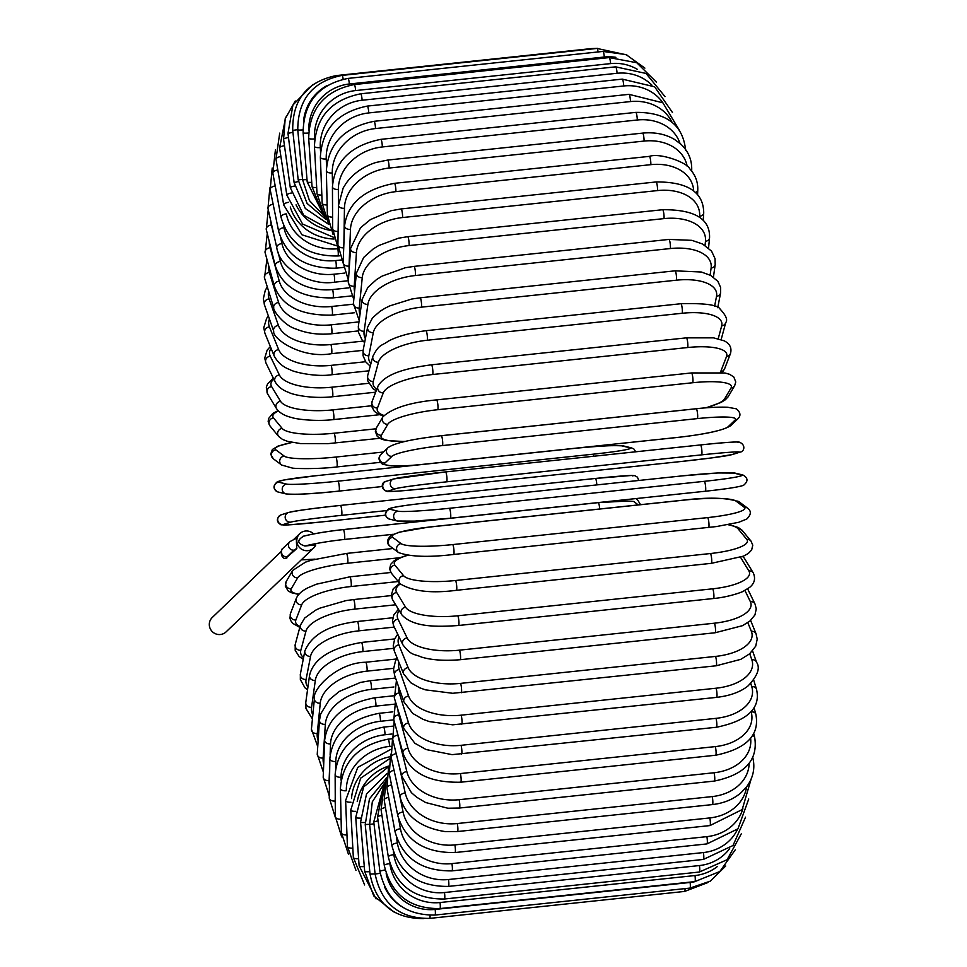 <?xml version="1.0" encoding="UTF-8"?>
<svg xmlns="http://www.w3.org/2000/svg" width="967" height="967" viewBox="0 0 967 967"><rect width="100%" height="100%" fill="white"/><g stroke="black" fill="none" stroke-linecap="round" stroke-linejoin="round"><path stroke-width="1.45" d="M313.61 533.929A9.984 9.791 -133.8 0 0 296.881 541.883A9.984 9.791 -133.8 0 0 315.786 544.868L304.931 546.017C297.171 543.502 296.76 540.227 303.698 536.189A44.917 5.27 -7.1 0 1 343.188 529.614A4.992 0.774 -96 0 1 343.285 529.578C327.293 531.318 313.755 533.579 302.695 536.371M295.612 538.728C296.253 537.447 296.531 538.643 296.434 542.318L296.833 548.555L285.47 558.539C280.648 558.769 280.188 549.304 282.932 548.337A4.992 4.895 -133.8 0 0 286.994 556.859A44.917 5.27 172.9 0 0 286.776 558.189M599.661 509.005A4.992 0.774 -96 0 0 598.247 502.598L627.849 501.027L633.723 501.474L638.244 504.919M622.047 501.003A9.984 9.791 -133.8 0 1 622.845 499.963M635.899 498.585A9.984 9.791 -133.8 0 1 639.949 504.738M313.586 548.059L226.097 631.874A9.984 9.791 -133.8 0 1 209.38 625.709A9.984 9.791 -133.8 0 1 212.281 617.466L281.071 551.577M677.589 437.398A4.992 0.774 -96 0 0 677.686 437.422L422.724 464.402C417.587 464.97 403.626 466.348 391.369 465.901L382.606 464.293C378.496 460.848 377.928 457.572 380.925 454.466L387.924 447.757A4.992 4.895 46.2 0 0 391.986 456.279L384.987 462.988A44.917 5.27 172.9 0 0 422.821 464.353L677.77 437.386A44.917 5.27 172.9 0 0 728.199 426.677L735.198 419.968A44.917 5.27 172.9 0 0 697.376 418.602L442.415 445.582A44.917 5.27 172.9 0 0 391.986 456.279M442.415 445.582A4.992 0.774 -96 0 0 442.535 440.287A4.992 0.774 -96 0 0 441.278 435.694A4.992 0.774 -96 0 0 441.194 435.742M441.375 435.718L696.155 408.763A4.992 0.774 84 0 1 696.24 408.727A4.992 0.774 84 0 1 697.497 413.308A4.992 0.774 84 0 1 697.376 418.602M387.924 447.757C394.258 443.067 412.051 439.042 441.278 435.694L696.24 408.727C701.377 408.159 715.338 406.769 727.595 407.228L736.358 408.823C740.468 412.28 741.036 415.556 738.039 418.663A4.992 4.895 -133.8 0 1 735.198 419.968M738.039 418.663L731.04 425.359A4.992 4.895 -133.8 0 1 728.199 426.677M731.04 425.359C724.706 430.061 706.913 434.074 677.686 437.422A4.992 0.774 -96 0 0 677.77 437.386M380.925 454.466A4.992 4.895 46.2 0 0 384.987 462.988M705.378 407.881A44.917 9.09 172.1 0 0 724.621 398.9L731.052 387.936A44.917 9.09 172.1 0 0 692.723 382.739L437.761 409.706A4.992 0.774 -96 0 0 437.809 404.279A4.992 0.774 -96 0 0 436.564 399.903A4.992 0.774 -96 0 0 436.419 400.024M691.381 373.057A4.992 0.774 84 0 1 691.526 372.936L436.564 399.903C410.322 402.345 392.421 408.001 382.872 416.874A4.992 4.823 30.4 0 0 387.84 424.247L381.397 435.21A44.917 9.09 172.1 0 0 405.137 441.411M437.761 409.706A44.917 9.09 172.1 0 0 387.84 424.247M731.052 387.936A4.992 4.823 -149.6 0 0 734.69 385.628L735.754 381.953L733.832 377.045L729.747 374.35L724.887 372.972L691.526 372.936A4.992 0.774 84 0 1 692.759 377.299A4.992 0.774 84 0 1 692.723 382.739M382.872 416.874L376.429 427.849A4.992 4.823 30.4 0 0 381.397 435.21M706.14 407.82L721.152 402.381L725.371 399.758L728.248 396.591A4.992 4.823 -149.6 0 1 724.621 398.9M720.391 372.319A44.917 12.849 171.3 0 0 720.705 371.642L726.543 356.497A44.917 12.849 171.3 0 0 687.658 347.528L432.696 374.507A4.992 0.774 -96 0 0 432.66 368.971A4.992 0.774 -96 0 0 431.451 364.813C410.624 367.617 385.736 372.5 377.94 386.28A4.992 4.714 21.1 0 0 383.319 392.807L377.493 407.941A44.917 12.849 171.3 0 0 383.911 415.447M432.696 374.507A44.917 12.849 171.3 0 0 383.319 392.807M686.207 338.075A4.992 0.774 84 0 1 686.413 337.846A4.992 0.774 84 0 1 687.622 342.004A4.992 0.774 84 0 1 687.658 347.528M377.94 386.28L372.114 401.426A4.992 4.714 21.1 0 0 377.493 407.941M722.24 372.537L724.646 368.705A4.992 4.714 -158.9 0 1 720.705 371.642M724.646 368.705L730.472 353.559A4.992 4.714 -158.9 0 1 726.543 356.497M718.215 338.752L721.684 325.879A44.917 16.499 170.4 0 0 682.218 313.26L427.257 340.239A4.992 0.774 -96 0 0 427.136 334.642A4.992 0.774 -96 0 0 425.951 330.69C409.645 332.902 397.026 336.431 388.081 341.303C381.421 346.162 379.161 343.926 372.875 356.315A4.992 4.581 15.1 0 0 378.472 362.19L373.286 381.397A44.917 16.499 170.4 0 0 376.767 389.338M427.257 340.239A44.917 16.499 170.4 0 0 378.472 362.19M425.951 330.69L680.913 303.723A4.992 0.774 84 0 1 682.098 307.663A4.992 0.774 84 0 1 682.218 313.26M372.875 356.315L367.702 375.522A4.992 4.581 15.1 0 0 373.286 381.397M721.152 339.586L725.733 322.603A4.992 4.581 -164.9 0 1 721.684 325.879M714.589 306.321L716.523 296.325A44.917 20.029 169.5 0 0 676.429 280.188L421.467 307.155A4.992 0.774 -96 0 0 421.286 301.535A4.992 0.774 -96 0 0 420.137 297.8L411.737 299.033L389.713 305.898L384.975 308.268L379.934 311.374L372.525 317.853L367.593 327.293A4.992 4.4 11 0 0 373.31 332.636L368.826 355.759A44.917 20.029 169.5 0 0 370.893 363.677M421.467 307.155A44.917 20.029 169.5 0 0 373.31 332.636M420.137 297.8L675.087 270.833A4.992 0.774 84 0 1 676.247 274.555A4.992 0.774 84 0 1 676.429 280.188M367.593 327.293L363.108 350.417A4.992 4.4 11 0 0 368.826 355.759M717.732 307.711L720.608 292.88A4.992 4.4 -169 0 1 716.523 296.325M710.116 275.136L711.108 268.052A44.917 23.401 168.5 0 0 670.361 248.543L415.399 275.522A4.992 0.774 -96 0 0 415.145 269.914A4.992 0.774 -96 0 0 414.021 266.384L405.209 267.762L382.098 276.115L376.453 279.632L367.859 287.38L362.093 299.504A4.992 4.194 8 0 0 367.895 304.363L364.136 331.222A44.917 23.401 168.5 0 0 365.381 338.728M415.399 275.522A44.917 23.401 168.5 0 0 367.895 304.363M414.021 266.384L668.983 239.417A4.992 0.774 84 0 1 670.107 242.935A4.992 0.774 84 0 1 670.361 248.543M362.093 299.504L358.346 326.363A4.992 4.194 8 0 0 364.136 331.222M713.441 277.118L715.193 264.571A4.992 4.194 -172 0 1 711.108 268.052M705.064 245.388L705.463 241.291A44.917 26.593 167.4 0 0 664.039 218.602L409.077 245.57A4.992 0.774 -96 0 0 408.763 240.009A4.992 0.774 -96 0 0 407.675 236.685L398.428 238.22L378.846 245.509L373.177 248.99L363.665 257.452L356.4 273.19A4.992 3.953 5.6 0 0 362.25 277.602L359.253 308.002A44.917 26.593 167.4 0 0 359.978 314.686M409.077 245.57A44.917 26.593 167.4 0 0 362.25 277.602M407.675 236.685L662.637 209.718A4.992 0.774 84 0 1 663.725 213.03A4.992 0.774 84 0 1 664.039 218.602M356.4 273.19L353.402 303.578A4.992 3.953 5.6 0 0 359.253 308.002M708.557 247.963L709.548 237.858A4.992 3.953 -174.4 0 1 705.463 241.291M699.576 217.297L699.649 216.233A44.917 29.59 166.1 0 0 657.524 190.572L402.562 217.539A4.992 0.774 -96 0 0 402.187 212.051A4.992 0.774 -96 0 0 401.136 208.932L391.103 210.721L370.458 219.582L360.534 227.741L350.55 248.567A4.992 3.675 3.8 0 0 356.436 252.532L354.212 286.244A44.917 29.59 166.1 0 0 354.575 291.659M402.562 217.539A44.917 29.59 166.1 0 0 356.436 252.532M401.136 208.932L656.085 181.953A4.992 0.774 84 0 1 657.149 185.072A4.992 0.774 84 0 1 657.524 190.572M350.55 248.567L348.325 282.267A4.992 3.675 3.8 0 0 354.212 286.244M703.227 220.44L703.722 212.909A4.992 3.675 -176.2 0 1 699.649 216.233M693.69 190.958A44.917 32.358 164.6 0 0 650.851 164.656L395.89 191.635A4.992 0.774 -96 0 0 395.467 186.244A4.992 0.774 -96 0 0 394.451 183.331C364.172 189.242 347.552 203.408 344.578 225.843A4.992 3.372 2.2 0 0 350.477 229.372L349.051 266.118A44.917 32.358 164.6 0 0 349.16 269.575M395.89 191.635A44.917 32.358 164.6 0 0 350.477 229.372M394.451 183.331L649.401 156.364A4.992 0.774 84 0 1 650.428 159.277A4.992 0.774 84 0 1 650.851 164.656M344.578 225.843L343.152 262.589A4.992 3.372 2.2 0 0 349.051 266.118M697.582 194.742L697.763 189.919A4.992 3.372 -177.8 0 1 695.539 192.59M687.174 166.312A44.917 34.885 162.8 0 0 644.082 141.073L389.121 168.04A4.992 0.774 -96 0 0 388.661 162.807A4.992 0.774 -96 0 0 387.67 160.075L376.078 162.444C363.35 166.517 353.426 173.359 346.331 182.981L343.164 188.033L338.523 205.197A4.992 3.046 0.9 0 0 344.445 208.28L343.889 243.527M389.121 168.04A44.917 34.885 162.8 0 0 344.445 208.28M387.67 160.075L642.632 133.108A4.992 0.774 84 0 1 643.623 135.827A4.992 0.774 84 0 1 644.082 141.073M338.523 205.197L337.906 244.711A4.992 3.046 0.9 0 0 343.72 247.806M691.683 171.062L691.719 169.044A4.992 3.046 -179.1 0 1 691.163 170.41M679.994 143.394A44.917 37.145 160.6 0 0 637.277 119.993L382.316 146.96A4.992 0.774 -96 0 0 381.808 141.883A4.992 0.774 -96 0 0 380.853 139.357C350.912 145.352 334.775 161.163 332.443 186.8A4.992 2.696 -0.3 0 0 338.353 189.423L338.45 209.73M382.316 146.96A44.917 37.145 160.6 0 0 338.353 189.423M380.853 139.357L635.815 112.377A4.992 0.774 84 0 1 636.769 114.916A4.992 0.774 84 0 1 637.277 119.993M332.443 186.8L332.636 228.78A4.992 2.696 -0.3 0 0 338.112 231.439M672.017 122.241A44.917 39.115 157.8 0 0 630.46 101.571L375.498 128.551A4.992 0.774 -96 0 0 374.06 121.31C344.24 127.33 328.345 143.817 326.363 170.772A4.992 2.333 -1.3 0 0 332.273 172.936L332.527 183.972M375.498 128.551A44.917 39.115 157.8 0 0 332.273 172.936M374.06 121.31L629.009 94.343A4.992 0.774 84 0 1 630.46 101.571M326.363 170.772L327.366 214.904A4.992 2.333 -1.3 0 0 332.575 217.116M662.891 102.816A44.917 40.795 154.1 0 0 623.715 85.966L368.753 112.934A4.992 0.774 -96 0 0 367.315 106.092C337.616 112.124 321.963 129.191 320.355 157.27A4.992 1.946 -2.3 0 0 326.254 158.951L326.532 166.058M368.753 112.934A44.917 40.795 154.1 0 0 326.254 158.951M367.315 106.092L622.277 79.125A4.992 0.774 84 0 1 623.715 85.966M320.355 157.27L322.156 203.215A4.992 1.946 -2.3 0 0 327.136 204.956M651.879 85.108A44.917 42.161 148.7 0 0 617.067 73.274L362.117 100.242A4.992 0.774 -96 0 0 360.691 93.811C331.077 99.855 315.653 117.382 314.444 146.38A4.992 1.535 -3.1 0 0 320.319 147.576L320.524 151.299M362.117 100.242A44.917 42.161 148.7 0 0 320.319 147.576M360.691 93.811L615.653 66.844A4.992 0.774 84 0 1 617.067 73.274M314.444 146.38L317.031 193.787A4.992 1.535 -3.1 0 0 321.842 195.068M637.362 69.346A44.917 43.201 140.5 0 0 610.588 63.604L355.626 90.572A4.992 0.774 -96 0 0 354.236 84.564C324.682 90.608 309.5 108.485 308.678 138.196A4.992 1.124 -4 0 0 314.529 138.897L314.577 139.538M355.626 90.572A44.917 43.201 140.5 0 0 314.529 138.897M354.236 84.564L609.198 57.585A4.992 0.774 84 0 1 610.588 63.604M308.678 138.196L312.039 186.704A4.992 1.124 -4 0 0 316.692 187.501M615.906 57.331A44.917 43.926 126.8 0 0 604.315 57.029L349.353 83.996A4.992 0.774 -96 0 0 347.999 78.412C318.481 84.455 303.529 102.587 303.118 132.769A4.992 0.701 -4.8 0 0 308.606 133.011M349.353 83.996A44.917 43.926 126.8 0 0 308.775 130.303M347.999 78.412L602.961 51.432A4.992 0.774 84 0 1 604.315 57.029M303.118 132.769L307.216 182.014A4.992 0.701 -4.8 0 0 311.737 182.328M343.164 79.161A4.992 0.774 -96 0 0 342.016 75.402C312.534 81.458 297.788 99.71 297.776 130.158L302.961 129.929M326.81 85.725A44.917 44.301 103.7 0 0 303.602 120.585M342.016 75.402L596.977 48.435A4.992 0.774 84 0 1 598.09 51.952M297.776 130.158L302.598 179.753L307.022 179.596M336.818 76.236A4.992 0.774 -96 0 0 336.347 75.571C306.865 81.639 292.324 99.903 292.723 130.376L298.44 129.59M336.347 75.571L591.308 48.604A4.992 0.774 84 0 1 591.659 48.991M292.723 130.376L298.211 179.947L302.55 179.318M312.957 84.504L292.941 104.992L287.985 133.422L292.928 132.213M287.985 133.422L294.113 182.606L298.404 181.482M295.249 100.991L285.192 118.772L283.585 139.272A4.992 1.015 -7.9 0 1 288.504 137.58M283.585 139.272L290.305 187.683A4.992 1.015 -7.9 0 1 294.669 186.063M285.712 117.176L279.584 147.903A4.992 1.426 -8.7 0 1 284.479 145.703M296.047 204.847A44.917 42.475 21.1 0 0 330.919 230.46M279.584 147.903L286.836 195.165A4.992 1.426 -8.7 0 1 291.345 193.025M279.705 133.12L275.994 159.217A4.992 1.837 -9.6 0 1 280.913 156.533M290.269 206.998A44.917 41.194 15.1 0 0 334.135 239.018M275.994 159.217L283.718 204.992A4.992 1.837 -9.6 0 1 288.504 202.321M275.426 149.849L272.839 173.166A4.992 2.224 -10.5 0 1 277.807 169.987M286.522 214.722A44.917 39.599 11 0 0 337.809 248.724L338.075 248.688M272.839 173.166L280.998 217.079A4.992 2.224 -10.5 0 1 286.184 213.876M280.998 217.079C288.541 243.37 307.506 256.34 337.894 255.989A4.992 0.774 -96 0 0 337.809 248.724M272.223 168.016L270.168 189.617A4.992 2.599 -11.5 0 1 275.22 185.954M283.5 225.553L283.935 227.668A44.917 37.701 8 0 0 335.73 260.57L341.411 259.966M270.168 189.617L278.677 231.355A4.992 2.599 -11.5 0 1 283.935 227.668M278.677 231.355C286.305 256.315 305.379 268.596 335.875 268.21A4.992 0.774 -96 0 0 336.274 265.599A4.992 0.774 -96 0 0 335.73 260.57M269.853 187.9L267.968 208.461A4.992 2.949 -12.6 0 1 273.141 204.327L273.383 205.379M272.791 202.526A44.917 35.525 5.6 0 0 273.141 204.327M280.744 238.208L281.941 243.563A44.917 35.525 5.6 0 0 334.002 274.217L344.687 273.081M267.968 208.461L276.78 247.697A4.992 2.949 -12.6 0 1 281.941 243.563M276.78 247.697C279.705 268.753 310.467 286.039 334.219 282.219A4.992 0.774 -96 0 0 334.618 279.403A4.992 0.774 -96 0 0 334.002 274.217M268.246 209.67L266.288 229.554A4.992 3.288 -13.9 0 1 271.352 224.985L274.797 238.873M270.651 220.416A44.917 33.071 3.8 0 0 271.352 224.985M278.085 252.133L280.382 261.428A44.917 33.071 3.8 0 0 332.648 289.556L348.579 287.864M266.288 229.554L275.317 265.998A4.992 3.288 -13.9 0 1 280.382 261.428M275.317 265.998C282.944 287.779 302.151 298.416 332.95 297.884A4.992 0.774 -96 0 0 333.337 294.875A4.992 0.774 -96 0 0 332.648 289.556M267.267 233.518L265.127 252.75A4.992 3.59 -15.4 0 1 270.083 247.745L279.27 281.119A44.917 30.364 2.2 0 0 331.669 306.479L353.354 304.182M269.31 241.774A44.917 30.364 2.2 0 0 270.083 247.745M265.127 252.75L274.314 286.111A4.992 3.59 -15.4 0 1 279.27 281.119M274.314 286.111C281.844 306.08 301.088 315.75 332.056 315.109A4.992 0.774 -96 0 0 332.443 311.894A4.992 0.774 -96 0 0 331.669 306.479M266.94 259.325L264.499 277.867A4.992 3.88 -17.2 0 1 269.334 272.452L278.617 302.478A44.917 27.427 0.9 0 0 331.089 324.839L358.962 321.89M268.645 265.526A44.917 27.427 0.9 0 0 269.334 272.452M264.499 277.867L273.782 307.905A4.992 3.88 -17.2 0 1 278.617 302.478M273.782 307.905C272.742 310.189 283.947 325.528 296.132 329.07C307.01 333.422 318.82 334.993 331.56 333.76A4.992 0.774 -96 0 0 331.923 330.339A4.992 0.774 -96 0 0 331.089 324.839M267.291 286.909L265.284 290.293L263.35 298.718L264.426 304.738A4.992 4.122 -19.4 0 1 269.116 298.888L278.411 325.371A44.917 24.284 -0.3 0 0 330.907 344.53L363.084 341.121M268.669 291.357A44.917 24.284 -0.3 0 0 269.116 298.888M264.426 304.738L273.721 331.222A4.992 4.122 -19.4 0 1 278.411 325.371M273.721 331.222C272.005 338.329 301.269 359.156 331.451 353.68A4.992 0.774 -96 0 0 331.814 350.066A4.992 0.774 -96 0 0 330.907 344.53M268.403 316.064L266.626 318.385L263.761 327.753L264.898 333.168A4.992 4.351 -22.2 0 1 269.418 326.87L278.665 349.595A44.917 20.948 -1.3 0 0 331.125 365.369L365.647 361.718M269.442 319.05A44.917 20.948 -1.3 0 0 269.418 326.87M264.898 333.168L274.144 355.88A4.992 4.351 -22.2 0 1 278.665 349.595M274.144 355.88C277.686 362.516 283.041 367.146 290.233 369.757C293.025 371.836 315.315 377.275 331.741 374.737A4.992 0.774 -96 0 0 332.092 370.905A4.992 0.774 -96 0 0 331.125 365.369M270.349 346.561L267.146 350.151L264.704 358.165L265.949 362.963A4.992 4.533 -25.9 0 1 270.264 356.194L279.39 374.966A44.917 17.466 -2.3 0 0 331.729 387.211L368.342 383.331M271.086 348.362A44.917 17.466 -2.3 0 0 270.264 356.194M265.949 362.963L275.075 381.747A4.992 4.533 -25.9 0 1 279.39 374.966M275.075 381.747C277.904 386.631 282.497 390.209 288.867 392.481C292.01 394.403 310.951 399.093 332.43 396.76A4.992 0.774 -96 0 0 332.769 392.723A4.992 0.774 -96 0 0 331.729 387.211M273.347 378.17L267.629 383.778L266.324 387.199L267.617 393.944A4.992 4.69 -31.3 0 1 271.618 386.607L280.551 401.317A44.917 13.84 -3.1 0 0 332.721 409.887L371.521 405.777M273.794 379.112A44.917 13.84 -3.1 0 0 271.618 386.607M267.617 393.944L276.55 408.654A4.992 4.69 -31.3 0 1 280.551 401.317M333.24 419.364A4.992 0.774 -96 0 0 333.506 419.593A4.992 0.774 -96 0 0 333.82 415.327A4.992 0.774 -96 0 0 332.721 409.887M278.049 410.612L272.779 413.453L268.596 418.53L268.173 421.491L269.986 425.939A4.992 4.799 -39.5 0 1 273.492 417.913L282.171 428.429A44.917 10.117 -4 0 0 334.098 433.228L375.945 428.804M278.363 410.939A44.917 10.117 -4 0 0 273.492 417.913M269.986 425.939L278.653 436.455A4.992 4.799 -39.5 0 1 282.171 428.429M334.775 442.934A4.992 0.774 -96 0 0 334.969 443.043A4.992 0.774 -96 0 0 335.259 438.571A4.992 0.774 -96 0 0 334.098 433.228M292.082 442.427L278.049 446.077L272.38 449.486L270.675 454.272L273.286 458.757A4.992 4.883 -53.2 0 1 275.861 449.848L284.213 456.098A44.917 6.31 -4.8 0 0 335.851 457.053L383.476 452.012M292.288 442.463A44.917 6.31 -4.8 0 0 275.861 449.848M273.286 458.757L281.627 465.018A4.992 4.883 -53.2 0 1 284.213 456.098M336.673 466.904A4.992 0.774 -96 0 0 336.794 466.94A4.992 0.774 -96 0 0 337.072 462.25A4.992 0.774 -96 0 0 335.851 457.053M570.554 448.797A4.992 0.774 84 0 1 570.603 448.785L315.641 475.764A4.992 0.774 -96 0 0 315.641 475.764A44.917 2.454 -5.5 0 0 278.714 482.17L286.679 484.104A44.917 2.454 -5.5 0 0 337.967 481.179L592.928 454.212A44.917 2.454 -5.5 0 0 629.892 447.806L621.938 445.86A44.917 2.454 -5.5 0 0 570.639 448.785L315.689 475.764L284.781 479.874L277.481 481.651C272.694 485.7 272.875 489.145 278.025 491.985A4.992 4.92 -76.3 0 1 278.714 482.17M621.938 445.86A4.992 4.92 103.7 0 1 623.594 445.968C613.392 445.122 595.732 446.053 570.603 448.785A4.992 0.774 84 0 1 570.639 448.785M286.679 484.104A4.992 4.92 -76.3 0 0 285.978 493.919C296.18 494.778 313.84 493.835 338.97 491.103L382.17 486.534L339.006 491.091A4.992 0.774 -96 0 1 338.921 491.103A44.917 2.454 174.5 0 1 287.634 494.028M338.97 491.103A4.992 0.774 -96 0 0 339.224 486.196A4.992 0.774 -96 0 0 337.967 481.179M593.726 456.243A4.992 0.774 -96 0 0 592.928 454.212M635.766 451.794L633.844 448.954L631.548 447.914A4.992 4.92 103.7 0 0 629.892 447.806M320.476 522.059A4.992 0.774 -96 0 0 320.5 522.047L385.204 515.206L320.476 522.059L288.142 524.924L280.986 524.815C276.163 521.733 276.187 518.421 281.059 514.855A4.992 4.932 -107.7 0 0 283.126 524.561A44.917 1.414 173.7 0 0 320.5 522.047M596.82 484.902A4.992 0.774 -96 0 0 595.406 478.46A44.917 1.414 -6.3 0 1 632.744 475.945M386.208 510.624L341.52 515.351A4.992 0.774 -96 0 0 341.726 510.225A4.992 0.774 -96 0 0 340.444 505.427L595.382 478.46A4.992 0.774 -96 0 1 595.406 478.46L340.444 505.427A4.992 0.774 -96 0 0 340.42 505.439A44.917 1.414 -6.3 0 0 289.532 512.256M341.52 515.351A44.917 1.414 173.7 0 0 290.632 522.168L283.126 524.561M290.632 522.168A4.992 4.932 -107.7 0 1 288.565 512.462L281.059 514.855M301.329 559.808A44.917 5.27 172.9 0 0 315.037 559.131M393.267 534.292L344.421 539.453A44.917 5.27 172.9 0 0 304.931 546.017M296.833 548.555A44.917 5.27 172.9 0 0 293.992 550.163L286.994 556.859M344.421 539.453A4.992 0.774 -96 0 0 344.542 534.159A4.992 0.774 -96 0 0 343.285 529.578L598.247 502.598A4.992 0.774 -96 0 0 598.15 502.647L343.382 529.602M293.992 550.163A4.992 4.895 -133.8 0 1 289.931 541.641L296.107 538.341M399.867 557.717L347.612 563.241A44.917 9.09 172.1 0 0 297.691 577.783L291.26 588.746A44.917 9.09 172.1 0 0 298.972 594.185M291.26 588.746A4.992 4.823 -149.6 0 1 286.28 581.372L285.277 586.087L288.142 590.885L291.285 592.662L298.73 594.463M297.691 577.783A4.992 4.823 -149.6 0 1 292.723 570.409L286.28 581.372M347.612 563.241A4.992 0.774 -96 0 0 347.661 557.802A4.992 0.774 -96 0 0 346.416 553.438A4.992 0.774 -96 0 0 346.271 553.559M398.259 581.53L351.081 586.522A44.917 12.849 171.3 0 0 301.704 604.81L295.878 619.956A44.917 12.849 171.3 0 0 300.036 626.58M295.878 619.956A4.992 4.714 -158.9 0 1 290.499 613.441L289.955 618.131L290.656 620.476L292.65 623.316L299.818 627.414M301.704 604.81A4.992 4.714 -158.9 0 1 296.325 598.295L290.499 613.441M351.081 586.522A4.992 0.774 -96 0 0 351.045 580.986A4.992 0.774 -96 0 0 349.836 576.828L316.475 584.189L309.174 587.235C302.635 590.184 298.356 593.883 296.325 598.295M395.684 604.786L354.792 609.113A44.917 16.499 170.4 0 0 306.007 631.064L300.834 650.271A44.917 16.499 170.4 0 0 303.553 657.633M300.834 650.271A4.992 4.581 -164.9 0 1 295.237 644.397L295.189 650.308L299.093 656.46L303.239 659.289M306.007 631.064A4.992 4.581 -164.9 0 1 300.411 625.19L295.237 644.397M354.792 609.113A4.992 0.774 -96 0 0 354.671 603.517A4.992 0.774 -96 0 0 353.499 599.576L345.993 600.604L319.775 608.183L315.58 610.201L304.665 618.058L300.411 625.19M394.27 627.099L358.721 630.859A44.917 20.029 169.5 0 0 310.552 656.339L306.08 679.463A44.917 20.029 169.5 0 0 307.917 687.102M306.08 679.463A4.992 4.4 -169 0 1 300.362 674.12L300.338 679.571L304.931 687.755L307.53 689.882M310.552 656.339A4.992 4.4 -169 0 1 304.847 650.996L300.362 674.12M358.721 630.859A4.992 0.774 -96 0 0 358.527 625.238A4.992 0.774 -96 0 0 357.379 621.503C329.215 624.851 311.712 634.678 304.847 650.996M393.509 648.337L362.83 651.589A44.917 23.401 168.5 0 0 315.315 680.43L311.567 707.288A44.917 23.401 168.5 0 0 312.825 714.831M311.567 707.288A4.992 4.194 -172 0 1 305.777 702.429L305.947 708.448L312.414 719.037M315.315 680.43A4.992 4.194 -172 0 1 309.525 675.57L305.777 702.429M362.83 651.589A4.992 0.774 -96 0 0 362.577 645.968A4.992 0.774 -96 0 0 361.453 642.451C330.533 648.011 313.223 659.047 309.525 675.57M393.569 668.33L367.085 671.134A44.917 26.593 167.4 0 0 320.258 703.166L317.261 733.554A44.917 26.593 167.4 0 0 318.131 740.649M317.261 733.554A4.992 3.953 -174.4 0 1 311.422 729.142L317.744 746.56M320.258 703.166A4.992 3.953 -174.4 0 1 314.42 698.742L311.422 729.142M367.085 671.134A4.992 0.774 -96 0 0 366.771 665.562A4.992 0.774 -96 0 0 365.683 662.25C337.132 662.6 311.797 689.616 314.42 698.742M393.956 686.981L371.473 689.362A44.917 29.59 166.1 0 0 325.347 724.356L323.123 758.055A44.917 29.59 166.1 0 0 323.703 764.353M323.123 758.055A4.992 3.675 -176.2 0 1 317.249 754.091L323.389 772.258M325.347 724.356A4.992 3.675 -176.2 0 1 319.461 720.391L317.249 754.091M371.473 689.362A4.992 0.774 -96 0 0 371.098 683.862A4.992 0.774 -96 0 0 370.047 680.756L360.461 682.424L339.32 691.429L329.384 699.624L320.681 713.936L319.461 720.391M329.807 762.83L329.106 780.611A44.917 32.358 164.6 0 0 329.445 785.663M329.106 780.611A4.992 3.372 -177.8 0 1 323.208 777.081L329.288 795.938M394.391 704.169L375.945 706.115A44.917 32.358 164.6 0 0 330.533 743.865L330.11 754.913M330.533 743.865A4.992 3.372 -177.8 0 1 324.634 740.335L323.208 777.081M375.945 706.115A4.992 0.774 -96 0 0 375.522 700.737A4.992 0.774 -96 0 0 374.507 697.823C344.228 703.734 327.608 717.901 324.634 740.335M335.247 796.373L335.174 801.039A44.917 34.885 162.8 0 0 335.283 803.988M335.174 801.039A4.992 3.046 -179.1 0 1 329.251 797.956L335.356 817.466M398.005 709.911A44.917 30.364 2.2 0 0 398.767 714.843A4.992 3.59 164.6 0 0 393.811 719.847L380.466 721.285A44.917 34.885 162.8 0 0 335.791 761.525L335.682 767.991M335.791 761.525A4.992 3.046 -179.1 0 1 329.868 758.442L329.251 797.956M380.466 721.285A4.992 0.774 -96 0 0 380.007 716.039A4.992 0.774 -96 0 0 379.016 713.32C348.93 719.279 332.539 734.328 329.868 758.442M341.097 819.194A4.992 2.696 179.7 0 1 335.331 816.559L341.726 836.938M391.901 734.013L385.011 734.751A44.917 37.145 160.6 0 0 341.061 777.202L341.073 780.212M341.061 777.202A4.992 2.696 179.7 0 1 335.138 774.579L335.331 816.559M385.011 734.751A4.992 0.774 -96 0 0 384.515 729.662A4.992 0.774 -96 0 0 383.561 727.136C353.62 733.131 337.483 748.942 335.138 774.579M346.984 834.944A4.992 2.333 178.7 0 1 341.411 832.756L348.519 854.514M390.668 746.282L389.544 746.403A44.917 39.115 157.8 0 0 346.319 790.74A4.992 2.333 178.7 0 1 340.408 788.625L341.411 832.756M389.544 746.403A4.992 0.774 -96 0 0 388.093 739.163C358.286 745.182 342.391 761.67 340.408 788.625M352.834 848.156A4.992 1.946 177.7 0 1 347.431 846.427L355.953 870.385M389.834 756.786A44.917 40.795 154.1 0 0 351.553 798.549M350.985 802.211A4.992 1.946 177.7 0 1 345.618 800.483L347.431 846.427M358.624 858.72A4.992 1.535 176.9 0 1 353.342 857.475L364.632 884.962M388.541 766.082A44.917 42.161 148.7 0 0 357.234 801.57M355.711 811.337A4.992 1.535 176.9 0 1 350.755 810.068L353.342 857.475M364.293 866.577A4.992 1.124 176 0 1 359.12 865.803L376.078 898.887M360.413 818.094A4.992 1.124 176 0 1 355.747 817.296L359.12 865.803M369.793 871.642A4.992 0.701 175.2 0 1 364.692 871.364L373.745 895.913L394.089 912.074M365.067 822.458A4.992 0.701 175.2 0 1 360.582 822.131L364.692 871.364M375.099 873.902L370.035 874.12C375.909 903.988 393.895 918.807 423.993 918.565M370.301 824.295L365.224 824.525L370.035 874.12M380.188 873.31L375.111 874.035C381.385 903.855 399.576 918.65 429.662 918.396A4.992 0.774 -96 0 0 430.049 915.338M384.455 886.679A44.917 44.349 72.3 0 0 400.834 906.067M685.023 888.613A4.992 0.774 84 0 1 684.624 891.429L429.662 918.396M373.975 823.811L369.612 824.452L375.111 874.035M434.981 915.06A4.992 0.774 -96 0 0 435.162 909.427L690.124 882.46A4.992 0.774 84 0 1 689.942 888.093L434.981 915.06C404.871 915.314 386.498 900.664 379.862 871.122L385.108 869.877M386.171 873.684A44.917 44.059 46.2 0 0 435.162 909.427M690.124 882.46A44.917 44.059 46.2 0 0 695.575 881.529M378.097 820.814L373.745 821.938L379.862 871.122M439.912 908.581A4.992 0.774 -96 0 0 440.033 902.525L694.995 875.546A4.992 0.774 84 0 1 694.874 881.602L439.912 908.581C409.766 908.847 391.212 894.451 384.274 865.405A4.992 1.015 172.1 0 1 389.834 863.628M389.882 863.773A44.917 43.43 30.4 0 0 440.033 902.525M694.995 875.546A44.917 43.43 30.4 0 0 717.212 866.65M381.929 815.374A4.992 1.015 172.1 0 0 377.565 816.994L384.274 865.405M444.409 899.008A4.992 0.774 -96 0 0 444.469 892.529L699.431 865.55A4.992 0.774 84 0 1 699.371 872.029L444.409 899.008C414.202 899.286 395.503 885.264 388.311 856.919A4.992 1.426 171.3 0 1 393.823 854.659A44.917 42.475 21.1 0 0 444.469 892.529M393.388 851.818L393.823 854.659M699.431 865.55A44.917 42.475 21.1 0 0 729.65 848.579M385.47 807.542A4.992 1.426 171.3 0 0 381.058 809.657L388.311 856.919M448.446 886.401A4.992 0.774 -96 0 0 448.446 879.523L703.408 852.556A4.992 0.774 84 0 1 703.408 859.433L448.446 886.401C418.167 886.715 399.323 873.165 391.925 845.75A4.992 1.837 170.4 0 1 397.364 842.994A44.917 41.194 15.1 0 0 448.446 879.523M396.337 836.926L397.364 842.994M703.408 852.556A44.917 41.194 15.1 0 0 737.531 829.275M388.674 797.364A4.992 1.837 170.4 0 0 384.189 799.987L391.925 845.75M451.988 870.88A4.992 0.774 -96 0 0 451.915 863.604L706.877 836.636A4.992 0.774 84 0 1 706.95 843.913L451.988 870.88C421.612 871.219 402.647 858.249 395.092 831.971A4.992 2.224 169.5 0 1 400.447 828.743A44.917 39.599 11 0 0 451.915 863.604M398.646 819.025L400.447 828.743M706.877 836.636A44.917 39.599 11 0 0 742.886 808.738M391.538 784.938A4.992 2.224 169.5 0 0 386.945 788.045L395.092 831.971M455.01 852.556A4.992 0.774 -96 0 0 455.409 849.933A4.992 0.774 -96 0 0 454.865 844.904L709.826 817.925A4.992 0.774 84 0 1 710.37 822.953A4.992 0.774 84 0 1 709.971 825.576L455.01 852.556C424.513 852.942 405.451 840.649 397.812 815.689A4.992 2.599 168.5 0 1 403.082 812.002A44.917 37.701 8 0 0 454.865 844.904M399.83 796.107L403.082 812.002M709.826 817.925A44.917 37.701 8 0 0 746.621 786.775M394.053 770.336A4.992 2.599 168.5 0 0 389.302 773.951L397.812 815.689M457.488 831.547A4.992 0.774 -96 0 0 457.887 828.731A4.992 0.774 -96 0 0 457.27 823.546L712.232 796.578A4.992 0.774 84 0 1 712.848 801.764A4.992 0.774 84 0 1 712.449 804.58L457.488 831.547L445.267 831.608C420.524 827.716 405.451 816.184 400.048 797.038A4.992 2.949 167.4 0 1 405.209 792.904A44.917 35.525 5.6 0 0 457.27 823.546M398.368 762.371L405.209 792.904M712.232 796.578A44.917 35.525 5.6 0 0 749.135 763.289M396.204 753.692A4.992 2.949 167.4 0 0 391.236 757.802L400.048 797.038M752.556 757.693A4.992 2.949 -12.6 0 1 753.003 758.539L752.725 757.33M459.41 808.037A4.992 0.774 -96 0 0 459.796 805.028A4.992 0.774 -96 0 0 459.107 799.709L714.057 772.742A4.992 0.774 84 0 1 714.758 778.06A4.992 0.774 84 0 1 714.359 781.07L459.41 808.037L447.878 808.231L425.613 802.525L416.668 797.207L411.434 792.698L401.776 776.15A4.992 3.288 166.1 0 1 406.841 771.581A44.917 33.071 3.8 0 0 459.107 799.709M397.304 732.527A44.917 33.071 3.8 0 0 397.812 735.138L406.841 771.581M714.057 772.742A44.917 33.071 3.8 0 0 750.61 738.244M397.812 735.138A4.992 3.288 166.1 0 0 392.747 739.719L401.776 776.15M752.556 735.488A4.992 3.288 -13.9 0 1 754.683 737.446L753.704 733.482M460.739 782.206A4.992 0.774 -96 0 0 461.126 778.991A4.992 0.774 -96 0 0 460.365 773.564L715.314 746.597A4.992 0.774 84 0 1 716.088 752.024A4.992 0.774 84 0 1 715.701 755.227L460.739 782.206C429.771 782.847 410.528 773.177 403.009 753.208A4.992 3.59 164.6 0 1 407.953 748.204A44.917 30.364 2.2 0 0 460.365 773.564M398.767 714.843L407.953 748.204M715.314 746.597A44.917 30.364 2.2 0 0 751.178 711.893L751.117 711.676M751.178 711.893A4.992 3.59 -15.4 0 1 755.843 714.25L754.03 707.675M461.489 754.236A4.992 0.774 -96 0 0 461.863 750.815A4.992 0.774 -96 0 0 461.029 745.315L715.991 718.348A4.992 0.774 84 0 1 716.825 723.848A4.992 0.774 84 0 1 716.45 727.257L452.121 754.647L426.145 749.57L414.843 743.248L403.723 728.381A4.992 3.88 162.8 0 1 408.545 722.953A44.917 27.427 0.9 0 0 461.029 745.315M398.525 686.546A44.917 27.427 0.9 0 0 399.262 692.928L408.545 722.953M715.991 718.348A44.917 27.427 0.9 0 0 751.758 686.643L750.791 683.488M399.262 692.928A4.992 3.88 162.8 0 0 394.439 698.343L403.723 728.381M751.758 686.643A4.992 3.88 -17.2 0 1 756.472 689.133L753.68 680.091M461.646 724.343A4.992 0.774 -96 0 0 462.008 720.717A4.992 0.774 -96 0 0 461.102 715.181L716.063 688.214A4.992 0.774 84 0 1 716.97 693.75A4.992 0.774 84 0 1 716.607 697.376L452.713 724.827L429.384 721.587L423.014 719.315L412.764 713.441L403.916 701.873A4.992 4.122 160.6 0 1 408.606 696.022A44.917 24.284 -0.3 0 0 461.102 715.181M398.827 662.165A44.917 24.284 -0.3 0 0 399.311 669.551L408.606 696.022M716.063 688.214A44.917 24.284 -0.3 0 0 751.818 659.712L749.715 653.74M399.311 669.551A4.992 4.122 160.6 0 0 394.621 675.401L403.916 701.873M751.818 659.712A4.992 4.122 -19.4 0 1 756.545 662.262L752.568 650.936M461.211 692.759A4.992 0.774 -96 0 0 461.549 688.927A4.992 0.774 -96 0 0 460.582 683.379L715.544 656.412A4.992 0.774 84 0 1 716.511 661.948A4.992 0.774 84 0 1 716.172 665.792L452.725 693.291L425.456 689.846L419.775 687.815L410.745 682.726L403.614 673.902A4.992 4.351 157.8 0 1 408.134 667.605A44.917 20.948 -1.3 0 0 460.582 683.379M399.008 636.842A44.917 20.948 -1.3 0 0 398.887 644.892L408.134 667.605M715.544 656.412A44.917 20.948 -1.3 0 0 751.347 631.294L747.817 622.627M398.887 644.892A4.992 4.351 157.8 0 0 394.367 651.19L403.614 673.902M751.347 631.294A4.992 4.351 -22.2 0 1 756.073 633.832L750.622 620.439M460.183 659.724A4.992 0.774 -96 0 0 460.51 655.674A4.992 0.774 -96 0 0 459.47 650.162L714.432 623.195A4.992 0.774 84 0 1 715.471 628.707A4.992 0.774 84 0 1 715.133 632.756L460.183 659.724C444.324 660.969 431.427 660.086 421.479 657.077C413.852 653.571 411.785 656.255 402.828 644.711A4.992 4.533 154.1 0 1 407.131 637.93A44.917 17.466 -2.3 0 0 459.47 650.162M399.274 610.709A44.917 17.466 -2.3 0 0 398.005 619.146L407.131 637.93M714.432 623.195A44.917 17.466 -2.3 0 0 750.344 601.619L744.904 590.414M398.005 619.146A4.992 4.533 154.1 0 0 393.702 625.927L402.828 644.711M750.344 601.619A4.992 4.533 -25.9 0 1 755.022 604.037L747.624 588.83M458.298 625.262A4.992 0.774 -96 0 0 458.563 625.492A4.992 0.774 -96 0 0 458.878 621.225A4.992 0.774 -96 0 0 457.778 615.786L712.739 588.806A4.992 0.774 84 0 1 713.839 594.258A4.992 0.774 84 0 1 713.525 598.513L458.563 625.492C438.329 626.882 413.187 627.776 401.607 614.553A4.992 4.69 148.7 0 1 405.608 607.216A44.917 13.84 -3.1 0 0 457.778 615.786M400.253 583.935A44.917 13.84 -3.1 0 0 396.675 592.505L405.608 607.216M712.739 588.806A44.917 13.84 -3.1 0 0 748.833 570.905L740.577 557.318M396.675 592.505A4.992 4.69 148.7 0 0 392.675 599.842L401.607 614.553M742.426 556.593A4.992 4.69 -31.3 0 1 744.421 558.346L742.922 556.388M748.833 570.905A4.992 4.69 -31.3 0 1 753.353 573.056L744.421 558.346M456.194 590.196A4.992 0.774 -96 0 0 456.376 590.317A4.992 0.774 -96 0 0 456.678 585.833A4.992 0.774 -96 0 0 455.517 580.502L710.479 553.523A4.992 0.774 84 0 1 711.639 558.866A4.992 0.774 84 0 1 711.337 563.338A4.992 0.774 84 0 1 711.156 563.229M407.59 555.36A44.917 10.117 -4 0 0 394.911 565.175L403.59 575.703A44.917 10.117 -4 0 0 455.517 580.502M403.59 575.703A4.992 4.799 140.5 0 0 400.072 583.73C412.486 591.369 431.246 593.557 456.376 590.317L711.337 563.338L743.49 556.146L748.265 553.499L751.661 549.969L752.773 545.183L750.984 541.061L742.318 530.545A4.992 4.799 -39.5 0 0 738.123 528.864A44.917 10.117 -4 0 0 728.103 524.718M710.479 553.523A44.917 10.117 -4 0 0 746.802 539.393L738.123 528.864M394.911 565.175A4.992 4.799 140.5 0 0 391.393 573.201L400.072 583.73M746.802 539.393A4.992 4.799 -39.5 0 1 750.984 541.061M453.523 554.429A4.992 0.774 -96 0 0 453.644 554.466A4.992 0.774 -96 0 0 453.922 549.776A4.992 0.774 -96 0 0 452.701 544.578L707.663 517.599A4.992 0.774 84 0 1 708.884 522.796A4.992 0.774 84 0 1 708.606 527.486A4.992 0.774 84 0 1 708.485 527.45M707.663 517.599A44.917 6.31 -4.8 0 0 744.288 507.312L735.935 501.051A44.917 6.31 -4.8 0 0 684.298 500.096L429.336 527.075A44.917 6.31 -4.8 0 0 392.723 537.362L401.063 543.623A44.917 6.31 -4.8 0 0 452.701 544.578M401.063 543.623A4.992 4.883 126.8 0 0 398.489 552.532C410.165 556.835 428.55 557.476 453.644 554.466L716.547 526.544L738.655 522.313L746.705 519.074C751.166 514.71 751.492 511.108 747.684 508.243L739.332 501.982A4.992 4.883 -53.2 0 0 735.935 501.051M392.723 537.362A4.992 4.883 126.8 0 0 390.136 546.282L398.489 552.532M429.336 527.075A4.992 0.774 -96 0 0 429.215 527.027L399.166 532.201L391.115 535.452C386.655 539.804 386.329 543.418 390.136 546.282M744.288 507.312A4.992 4.883 -53.2 0 1 747.684 508.243M399.033 521.14A44.917 2.454 174.5 0 0 450.32 518.215A4.992 0.774 -96 0 0 450.368 518.215A4.992 0.774 -96 0 0 450.622 513.308A4.992 0.774 -96 0 0 449.365 508.291L704.327 481.324A4.992 0.774 84 0 1 705.584 486.341A4.992 0.774 84 0 1 705.33 491.236L450.417 518.203M704.327 481.324A44.917 2.454 -5.5 0 0 741.29 474.906L733.337 472.972A44.917 2.454 -5.5 0 0 682.037 475.897L427.088 502.864A44.917 2.454 -5.5 0 0 390.112 509.283L398.078 511.217A44.917 2.454 -5.5 0 0 449.365 508.291M398.078 511.217A4.992 4.92 103.7 0 0 397.377 521.032L414.613 521.14L450.368 518.215L705.33 491.236A4.992 0.774 84 0 1 705.281 491.236C725.746 489.06 738.474 487.09 743.526 485.337C748.301 481.336 748.107 477.903 742.946 475.015L734.993 473.081A4.992 4.92 -76.3 0 0 733.337 472.972M390.112 509.283A4.992 4.92 103.7 0 0 389.423 519.086L397.377 521.032M427.088 502.864A4.992 0.774 -96 0 0 427.039 502.864C406.623 505.052 393.895 507.022 388.843 508.775C384.068 512.764 384.262 516.209 389.423 519.086M682.037 475.897A4.992 0.774 -96 0 0 682.001 475.897A4.992 0.774 -96 0 0 681.953 475.909L427.039 502.864M741.29 474.906A4.992 4.92 -76.3 0 1 742.946 475.015M445.533 471.92L700.495 444.941A4.992 0.774 84 0 1 700.495 444.941L445.557 471.92L393.666 478.943A4.992 4.932 72.3 0 0 395.733 488.661L388.226 491.055A44.917 1.414 173.7 0 0 425.589 488.54L680.55 461.561A44.917 1.414 173.7 0 0 731.439 454.744L738.945 452.351A44.917 1.414 173.7 0 0 701.571 454.865L446.609 481.832A4.992 0.774 -96 0 0 446.827 476.719A4.992 0.774 -96 0 0 445.533 471.92A4.992 0.774 -96 0 0 445.509 471.92A44.917 1.414 -6.3 0 0 394.633 478.738M446.609 481.832A44.917 1.414 173.7 0 0 395.733 488.661M738.945 452.351A4.992 4.932 -107.7 0 0 739.912 452.145C744.3 451.831 746.294 444.59 738.921 442.004C732.502 441.883 719.702 442.862 700.495 444.941A4.992 0.774 84 0 1 701.788 449.752A4.992 0.774 84 0 1 701.571 454.865M700.519 444.941A44.917 1.414 -6.3 0 1 737.845 442.439M393.666 478.943L386.159 481.336A4.992 4.932 72.3 0 0 388.226 491.055M386.159 481.336C381.772 481.663 379.777 488.891 387.138 491.49C393.557 491.611 406.37 490.62 425.565 488.54A4.992 0.774 -96 0 0 425.589 488.54M739.912 452.145L732.406 454.538L711.785 457.899L680.526 461.573A4.992 0.774 -96 0 0 680.526 461.573A4.992 0.774 -96 0 0 680.55 461.561L425.565 488.54M732.406 454.538A4.992 4.932 -107.7 0 1 731.439 454.744M376.429 427.849L375.365 431.512L377.287 436.419L381.373 439.115L386.22 440.493L404.472 441.568M734.69 385.628L728.248 396.591M431.451 364.813L686.413 337.846L713.561 337.858L724.078 340.771C729.855 343.672 731.995 347.939 730.472 353.559M372.114 401.426L371.582 406.176L374.326 411.362L378.508 414.227L383.452 416.003M367.702 375.522L367.424 380.394L373.274 388.939L376.248 390.68M725.733 322.603C727.885 319.908 726.024 315.435 720.161 309.174C718.01 304.919 704.931 303.094 680.913 303.723M363.108 350.417L363.06 355.759L365.84 361.984L370.228 366.142M720.608 292.88L720.657 287.537L717.877 281.312L710.66 275.414L701.341 272.017L675.087 270.833M358.346 326.363L358.503 332.297L361.972 339.792L364.619 342.644M715.193 264.571L715.036 258.648L711.567 251.142L702.61 244.01L691.901 240.348L668.983 239.417M353.402 303.578L359.18 320.415M709.548 237.858C710.249 218.856 694.62 209.476 662.637 209.718M348.325 282.267L353.801 299.613M703.722 212.909C703.505 192.082 687.622 181.76 656.085 181.953M343.152 262.589L348.446 280.406M697.763 189.919C698.029 181.917 695.333 174.846 689.676 168.717C687.319 162.686 660.123 152.544 649.401 156.364M337.906 244.711L343.14 262.951M691.719 169.044C691.78 159.325 688.117 151.009 680.744 144.071L674.495 139.429C665.453 134.087 654.84 131.971 642.632 133.108M332.636 228.78L337.979 247.576M685.639 150.441C683.089 124.876 666.481 112.196 635.815 112.377M327.366 214.904L333.119 234.606M679.245 130.061L662.891 102.816L629.009 94.343M322.156 203.215L328.707 224.332M672.452 112.486L654.611 86.8L622.277 79.125M317.031 193.787L325.069 217.176M665.018 96.615L646.004 73.444L615.653 66.844M312.039 186.704L322.881 213.731M656.339 82.038L636.733 62.722L609.198 57.585M307.216 182.014L323.183 214.227M644.892 68.113L626.06 54.587L602.961 51.432M302.598 179.753L309.464 200.616L324.537 216.39M626.882 54.926L596.977 48.435M298.211 179.947L307.095 203.433L326.133 219.63M597.836 48.35L591.308 48.604M294.113 182.606L305.33 208.509L328.732 224.392M290.305 187.683L303.662 215.218L330.787 230.158M286.836 195.165L302.598 224.066L333.7 237.386M283.718 204.992L302.03 234.824L337 245.884M339.647 255.808L337.894 255.989M343.358 267.424L335.875 268.21M348.434 280.708L334.219 282.219M351.359 295.938L332.95 297.884M354.502 312.74L332.056 315.109M358.286 330.932L331.56 333.76M363.133 350.332L331.451 353.68M368.971 370.808L331.741 374.737M375.667 392.191L332.43 396.76M276.55 408.654C279.536 412.921 284.709 415.919 292.07 417.611C293.968 418.663 313.767 421.878 333.506 419.593L379.608 414.71M278.653 436.455L282.557 439.453L287.683 441.399L300.495 443.575L328.031 443.648L379.693 438.305M281.627 465.018L292.119 468.004C292.155 468.536 316.983 469.394 336.794 466.94L380.14 462.359M285.978 493.919L278.025 491.985M623.594 445.968L631.548 447.914M288.565 512.462C298.767 510.298 316.064 507.953 340.444 505.427M595.406 478.46L631.838 475.438L634.884 475.691L637.434 477.178L638.8 480.466M640.831 504.641L639.586 503.432M622.796 499.975L621.721 501.003M299.782 533.639L294.041 539.139M314.831 559.18L301.257 559.869M289.931 541.641L282.932 548.337M292.723 570.409L305.427 562.178L311.181 560.231L346.416 553.438L393.098 548.494M390.861 572.488L349.836 576.828M391.26 595.587L353.499 599.576M392.771 617.756L357.379 621.503M394.669 638.933L361.453 642.451M396.555 658.986L365.683 662.25M395.551 678.048L370.047 680.756M393.799 695.781L374.507 697.823M392.892 711.857L379.016 713.32M392.542 726.181L383.561 727.136M392.517 738.691L388.093 739.163M345.618 800.483L357.754 767.375L390.426 749.582M350.755 810.068L360.667 778.145L389.326 758.902M355.747 817.296L363.713 786.86L388.541 766.734M360.582 822.131L366.517 794.016L386.873 773.576M365.224 824.525L369.467 798.851L385.881 778.773M369.612 824.452L372.319 801.812L384.721 782.835M708.013 882.496L684.624 891.429M373.745 821.938L383.863 785.482M725.721 866.009L710.394 881.118L689.942 888.093M377.565 816.994L383.367 786.787M735.258 849.824L719.859 871.497L694.874 881.602M381.058 809.657L384.419 784.177M741.266 833.88L727.099 859.711L699.371 872.029M384.189 799.987L386.389 777.395M745.545 817.151L733.01 845.509L703.408 859.433M386.945 788.045L388.553 767.242M748.748 798.984L737.966 828.804L706.95 843.913M389.302 773.951L390.632 754.236M751.117 779.1L742.185 809.572L709.971 825.576M391.236 757.802L392.517 738.74M753.003 758.539C755.13 768.523 753.088 777.819 746.887 786.437L741.302 792.481C733.663 799.189 724.041 803.214 712.449 804.58M392.747 739.719L394.149 721.08M754.683 737.446C758.249 760.195 744.808 774.736 714.359 781.07M395.443 701.631L393.811 719.847L403.009 753.208M755.843 714.25C759.857 735.174 746.476 748.833 715.701 755.227M394.439 698.343L396.434 680.563M756.472 689.133C760.981 708.098 747.648 720.814 716.45 727.257M394.621 675.401L393.545 669.2L395.455 661.005L397.159 658.043M756.545 662.262C760.497 667.967 757.608 675.897 747.902 686.062C740.287 692.046 729.843 695.805 716.607 697.376M394.367 651.19L393.218 645.883L394.705 638.861L397.727 634.231M756.073 633.832L757.209 639.139L755.723 646.149L749.643 653.801L740.819 659.337L716.172 665.792M393.702 625.927L392.445 621.056L393.762 615.036L398.392 609.258M755.022 604.037L756.267 608.908L754.949 614.927L749.981 620.995L742.559 625.661L715.133 632.756M392.675 599.842L391.236 595.249L393.255 588.782L399.697 583.27M753.353 573.056C755.735 578.689 754.478 583.476 749.57 587.428L743.442 591.151C743.49 591.586 729.323 597.11 713.525 598.513M391.393 573.201L389.616 569.08L390.728 564.293L394.125 560.775L398.9 558.128L407.01 555.276M728.888 524.573L738.413 527.547L742.318 530.545M739.332 501.982C727.655 497.679 709.27 497.038 684.177 500.06L429.215 527.027M682.001 475.897L717.756 472.96L734.993 473.081"/></g></svg>
